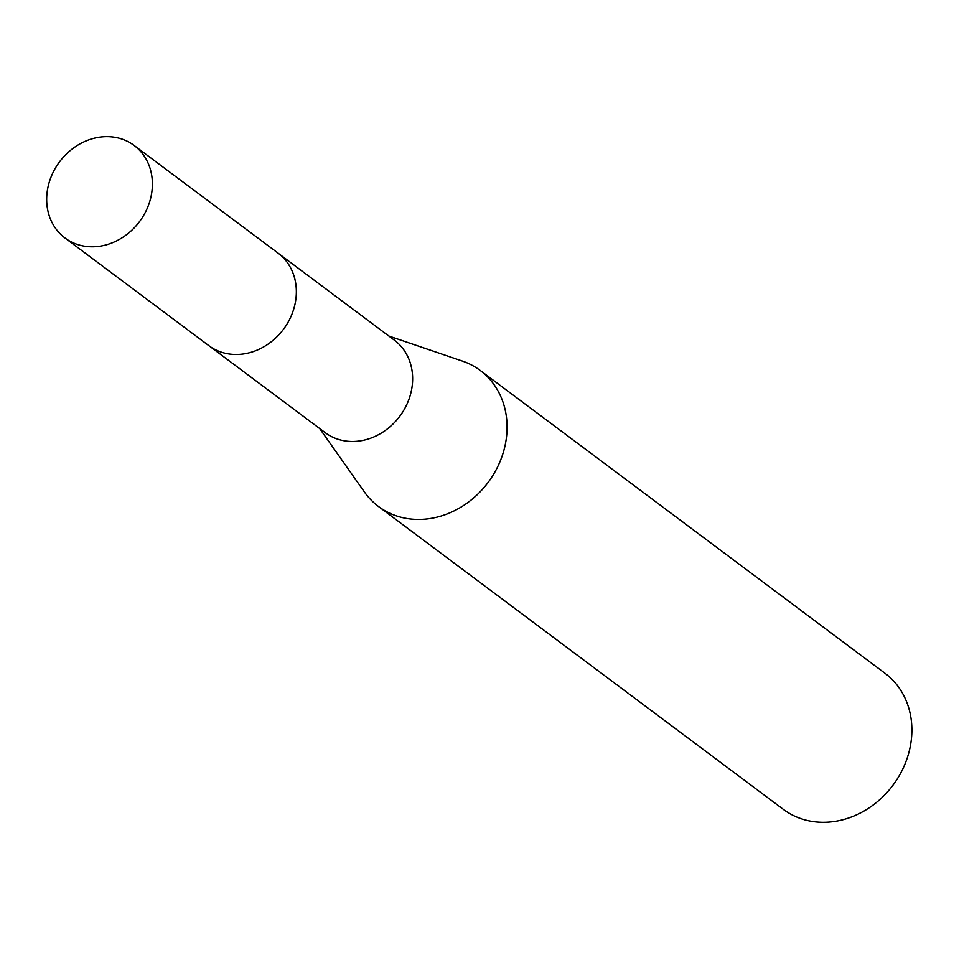<?xml version="1.0" encoding="UTF-8"?>
<svg xmlns="http://www.w3.org/2000/svg" width="959" height="959" viewBox="0 0 959 959"><rect width="100%" height="100%" fill="white"/><g stroke="black" fill="none" stroke-linecap="round" stroke-linejoin="round"><path stroke-width="1.44" d="M210.117 346.583L325.185 432.653A57.756 49.916 -53.2 0 0 338.371 439.378A57.756 49.916 -53.2 0 0 404.422 409.145A57.756 49.916 -53.2 0 0 394.377 340.169L279.321 254.087M319.671 428.541L364.456 492.039A84.931 73.399 -53.2 0 0 378.457 506.46A84.931 73.399 -53.2 0 0 397.865 516.35A84.931 73.399 -53.2 0 0 494.988 471.888A84.931 73.399 -53.2 0 0 480.207 370.45A84.931 73.399 -53.2 0 0 462.43 361.087L388.863 336.046M378.457 506.46L783.263 809.3A84.931 73.399 -53.2 0 0 802.671 819.19A84.931 73.399 -53.2 0 0 899.794 774.74A84.931 73.399 -53.2 0 0 885.013 673.29L480.207 370.45M147.878 206.796A57.756 49.916 -53.2 0 0 134.128 145.468A57.756 49.916 -53.2 0 0 51.199 176.648A57.756 49.916 -53.2 0 0 64.936 237.964A57.756 49.916 -53.2 0 0 147.878 206.796M64.936 237.964L208.846 345.66A57.78 49.94 -53.2 0 0 291.824 314.48A57.78 49.94 -53.2 0 0 278.074 253.128L134.128 145.468"/></g></svg>

